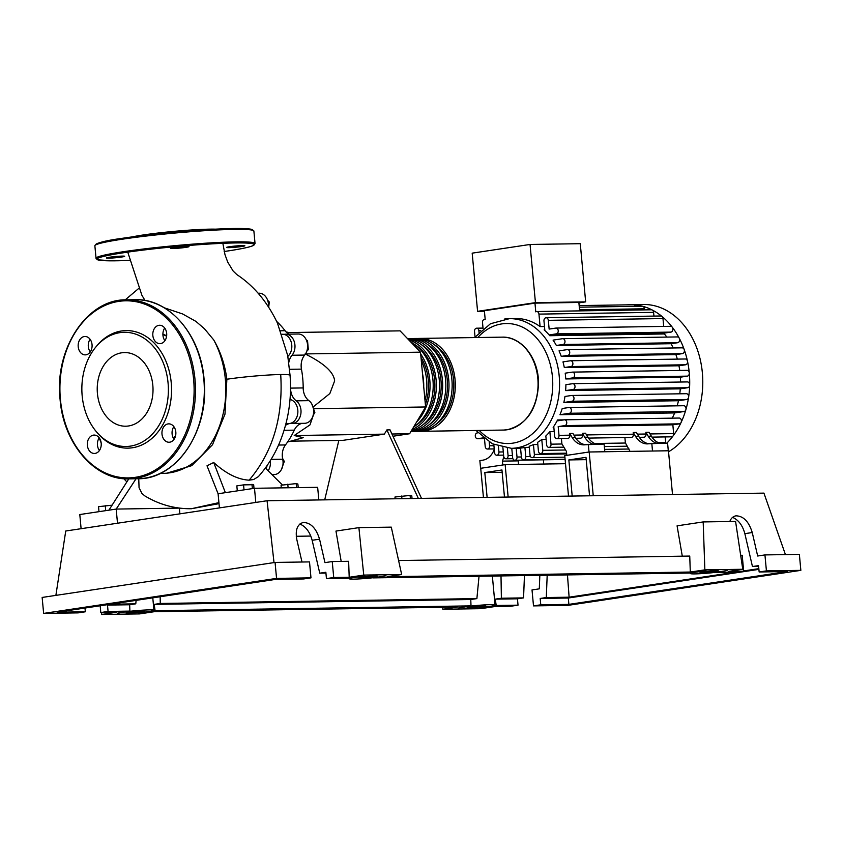<?xml version="1.0" encoding="UTF-8"?>
<svg xmlns="http://www.w3.org/2000/svg" width="843" height="843" viewBox="0 0 843 843"><rect width="100%" height="100%" fill="white"/><g stroke="black" fill="none" stroke-linecap="round" stroke-linejoin="round"><path stroke-width="1.26" d="M487.117 497.359L484.809 472.565L501.954 469.983L504.472 497.096M484.809 472.565L502.165 472.291M508.15 497.043L505.147 464.63L565.505 463.703M505.147 464.63L480.731 468.297L483.429 497.423M287.568 442.017L303.195 437.686L294.218 435.515L309.961 424.904L313.522 414.724M313.174 406.948L329.845 393.555L334.618 380.92C333.891 372.269 324.049 363.27 305.103 353.923M412.037 498.519L411.784 495.853L410.098 495.421L394.956 497.022L395.125 498.771M410.383 498.54L410.098 495.421M401.932 498.666L401.679 496.011M421.489 498.371L390.035 429.867L386.874 429.919L418.328 498.424M324.713 499.857L338.844 440.436M290.603 441.174L342.869 440.373L384.366 434.134L386.874 429.919M384.366 434.134L294.218 435.515M286.81 332.595L400.088 330.856L420.509 352.163L425.599 406.969L313.712 408.686M420.509 352.163L305.493 353.923M425.599 406.969L409.624 433.745L391.942 434.019M409.624 433.745L392.964 436.252M306.589 351.763L306.947 350.994M268.717 307.189L269.275 301.973L267.631 300.245M268.127 301.984L269.275 301.973M306.631 340.741L307.526 340.73L306.357 340.056M306.831 351.109L308.348 349.613L307.526 340.73M307.242 349.624L308.348 349.613M313.617 412.49L314.861 412.48L311.836 404.06M313.111 415.409L314.861 412.48M281.362 469.625L284.302 461.416L282.542 458.318M283.037 461.437L284.302 461.416M272.331 474.609L274.101 474.588A12.097 9.168 -90.9 0 0 282.711 459.203A14.521 11.001 89.1 0 1 285.461 444.946A80.78 61.202 -90.9 0 0 294.291 430.151A14.521 11.001 89.1 0 1 302.574 423.334M292.047 423.502L304.681 423.302A12.097 9.168 -90.9 0 0 313.396 414.198A12.097 9.168 -90.9 0 0 308.896 400.646A14.521 11.001 89.1 0 1 303.185 387.928L290.55 388.117A14.521 11.001 -90.9 0 0 296.262 400.846A12.097 9.168 -90.9 0 1 300.761 414.387A12.097 9.168 -90.9 0 1 292.047 423.502A12.097 9.168 -90.9 0 1 291.488 423.481A14.521 11.001 -90.9 0 0 290.835 423.471A14.521 11.001 -90.9 0 0 285.492 425.399M289.16 334.144A14.521 11.001 89.1 0 1 285.06 330.709A80.78 61.202 -90.9 0 0 276.662 321.436M268.485 306.831A14.521 11.001 89.1 0 1 268.495 305.893A12.097 9.168 -90.9 0 0 259.149 293.206L258.127 293.216M303.185 387.928A80.78 61.202 -90.9 0 0 301.446 369.129A14.521 11.001 89.1 0 1 304.671 355.061A12.097 9.168 -90.9 0 0 306.957 341.678A12.097 9.168 -90.9 0 0 298.264 334.007L285.629 334.197A12.097 9.168 -90.9 0 0 284.059 334.397M304.671 355.061L292.036 355.251A14.521 11.001 -90.9 0 0 288.822 362.374M290.55 388.117A80.78 61.202 -90.9 0 0 290.508 385.42M292.036 355.251A12.097 9.168 -90.9 0 0 294.323 341.868A12.097 9.168 -90.9 0 0 285.629 334.197M268.211 470.679A12.097 9.168 -90.9 0 0 270.308 460.668M417.822 338.486A46.46 35.195 89.1 0 1 419.403 338.412A46.46 35.195 89.1 0 1 455.231 381.963A46.46 35.195 89.1 0 1 424.398 431.026A46.46 35.195 89.1 0 1 420.826 431.321A46.46 35.195 89.1 0 1 419.245 431.3M414.514 431.416L417.675 431.374A46.46 35.195 -90.9 0 0 421.237 431.079A46.46 35.195 -90.9 0 0 452.069 382.016A46.46 35.195 -90.9 0 0 416.242 338.464L413.091 338.507A46.46 35.195 89.1 0 1 448.908 382.069A46.46 35.195 89.1 0 1 418.086 431.121A46.46 35.195 89.1 0 1 414.514 431.416A46.46 35.195 89.1 0 1 412.933 431.395M410.984 431.468L411.352 431.468A46.46 35.195 -90.9 0 0 414.925 431.173A46.46 35.195 -90.9 0 0 445.757 382.111A46.46 35.195 -90.9 0 0 409.93 338.559L407.506 338.601M407.517 338.612A46.46 35.195 89.1 0 1 442.617 382.659A46.46 35.195 89.1 0 1 411.763 431.216A46.46 35.195 89.1 0 1 411.078 431.31M425.367 404.556A44.521 33.731 -90.9 0 0 420.994 357.432M416.2 425.178A44.521 33.731 -90.9 0 0 434.893 384.64A44.521 33.731 -90.9 0 0 414.967 344.692M422.522 425.083A44.521 33.731 -90.9 0 0 441.205 384.545A44.521 33.731 -90.9 0 0 421.289 344.597M428.834 424.988A44.521 33.731 -90.9 0 0 447.528 384.45A44.521 33.731 -90.9 0 0 427.601 344.502M435.157 424.893A44.521 33.731 -90.9 0 0 453.84 384.355A44.521 33.731 -90.9 0 0 433.924 344.408M411.51 338.58A46.46 35.195 89.1 0 1 413.091 338.507M411.458 430.678A46.46 35.195 -90.9 0 0 439.477 383.08A46.46 35.195 -90.9 0 0 407.822 338.928M408.739 339.877A46.46 35.195 89.1 0 1 436.316 383.165A46.46 35.195 89.1 0 1 412.227 429.382M413.65 427.001A46.46 35.195 -90.9 0 0 433.176 383.607A46.46 35.195 -90.9 0 0 410.889 342.121M420.678 353.997A46.46 35.195 89.1 0 1 416.642 421.985M425.009 400.667A46.46 35.195 -90.9 0 0 421.279 360.488M422.491 373.512A46.46 35.195 89.1 0 1 423.723 386.8M524.915 447.422L525.769 456.621A2.908 2.202 89.1 0 1 523.629 459.856A2.908 2.202 89.1 0 1 521.406 457.275L520.553 448.076A64.848 49.126 -90.9 0 0 522.744 447.812A64.848 49.126 -90.9 0 0 524.915 447.422L529.288 447.359M579.647 310.888L578.867 302.458L534.968 303.132L484.377 310.74L485.189 319.455A2.908 2.202 89.1 0 0 484.651 319.371A2.908 2.202 89.1 0 0 482.512 322.606L483.081 328.749M484.419 311.236L477.581 311.33L535.442 302.637L585.664 301.868L578.909 302.879M585.664 301.868L580.269 243.69L530.047 244.459L535.442 302.637M530.047 244.459L472.185 253.153L477.581 311.33M544.483 326.536L540.11 326.599L538.951 314.112A2.908 2.202 -90.9 0 0 536.728 311.541A2.908 2.202 -90.9 0 0 535.769 311.847L534.968 303.132M579.162 305.587L633.304 304.755A2.908 2.202 89.1 0 1 633.43 304.755A2.908 2.202 89.1 0 1 635.295 306.325M579.31 307.179L642.24 306.22A2.908 2.202 89.1 0 1 642.714 306.272A2.908 2.202 89.1 0 1 644.474 308.791L644.579 309.887M533.45 444.567L534.367 454.419A2.908 2.202 89.1 0 1 532.228 457.654A2.908 2.202 89.1 0 1 530.005 455.072L529.183 446.263A64.848 49.126 -90.9 0 0 533.45 444.567L537.823 444.493M541.786 439.477L542.787 450.341A2.908 2.202 89.1 0 1 540.648 453.576A2.908 2.202 89.1 0 1 538.424 451.005L537.623 442.333A64.848 49.126 -90.9 0 0 541.786 439.477L546.148 439.414M549.857 431.69L551.016 444.166A2.908 2.202 89.1 0 1 548.877 447.401A2.908 2.202 89.1 0 1 546.654 444.819L545.832 435.989A64.848 49.126 -90.9 0 0 549.857 431.69L554.23 431.616M553.83 427.338L553.166 427.348A64.848 49.126 -90.9 0 0 557.571 419.962L564.072 419.856M683.557 405.746A2.908 2.202 89.1 0 1 683.778 405.725A2.908 2.202 89.1 0 1 685.875 409.687A2.908 2.202 89.1 0 1 684.095 411.51L674.642 412.933A64.848 49.126 89.1 0 1 672.25 418.16M674.642 412.933L559.994 414.693A64.848 49.126 -90.9 0 0 562.218 408.507L568.909 407.506A2.908 2.202 -90.9 0 1 569.13 407.485L683.778 405.725M686.181 393.723A2.908 2.202 89.1 0 1 686.402 393.702A2.908 2.202 89.1 0 1 688.605 397.19A2.908 2.202 89.1 0 1 686.718 399.487L678.489 400.731A64.848 49.126 89.1 0 1 677.15 405.831M678.489 400.731L563.841 402.49A64.848 49.126 -90.9 0 0 564.968 396.463L571.533 395.483A2.908 2.202 -90.9 0 1 571.754 395.462L686.402 393.702M687.214 381.942A2.908 2.202 89.1 0 1 687.435 381.921A2.908 2.202 89.1 0 1 689.679 384.945A2.908 2.202 89.1 0 1 687.751 387.706L680.29 388.834A64.848 49.126 89.1 0 1 679.753 393.807M680.29 388.834L565.642 390.594A64.848 49.126 -90.9 0 0 565.895 384.703L572.566 383.702A2.908 2.202 -90.9 0 1 572.787 383.681L687.435 381.921M686.834 370.372A2.908 2.202 89.1 0 1 687.056 370.351A2.908 2.202 89.1 0 1 689.279 372.922A2.908 2.202 89.1 0 1 687.361 376.136L680.396 377.19A64.848 49.126 89.1 0 1 680.543 382.027M680.396 377.19L565.748 378.95A64.848 49.126 -90.9 0 0 565.21 373.175L572.176 372.132A2.908 2.202 89.1 0 1 572.397 372.111A2.908 2.202 89.1 0 1 574.641 374.829A2.908 2.202 89.1 0 1 572.713 377.896L565.748 378.95M685.085 359.002A2.908 2.202 89.1 0 1 685.306 358.992A2.908 2.202 89.1 0 1 687.466 361.12A2.908 2.202 89.1 0 1 685.622 364.777L678.952 365.778A64.848 49.126 89.1 0 1 679.743 370.467M678.952 365.778L564.304 367.537A64.848 49.126 -90.9 0 0 562.976 361.889L570.437 360.762A2.908 2.202 89.1 0 1 570.658 360.741A2.908 2.202 89.1 0 1 572.892 363.47A2.908 2.202 89.1 0 1 570.974 366.536L564.304 367.537M681.924 347.853A2.908 2.202 89.1 0 1 682.145 347.832A2.908 2.202 89.1 0 1 684.189 349.529A2.908 2.202 89.1 0 1 682.461 353.617L675.896 354.608A64.848 49.126 89.1 0 1 677.34 359.107M675.896 354.608L561.248 356.368A64.848 49.126 -90.9 0 0 559.046 350.846L567.276 349.613A2.908 2.202 89.1 0 1 567.497 349.592A2.908 2.202 89.1 0 1 569.742 352.311A2.908 2.202 89.1 0 1 567.813 355.377L561.248 356.368M677.171 336.937A2.908 2.202 89.1 0 1 677.393 336.926A2.908 2.202 89.1 0 1 679.247 338.191A2.908 2.202 89.1 0 1 677.709 342.711L671.028 343.712A64.848 49.126 89.1 0 1 673.188 347.969M671.028 343.712L556.369 345.472A64.848 49.126 -90.9 0 0 553.071 340.119L562.523 338.696A2.908 2.202 89.1 0 1 562.745 338.675A2.908 2.202 89.1 0 1 564.989 341.404A2.908 2.202 89.1 0 1 563.061 344.471L556.369 345.472M670.427 326.325A2.908 2.202 89.1 0 1 670.649 326.304A2.908 2.202 89.1 0 1 672.229 327.158A2.908 2.202 89.1 0 1 672.777 330.171A2.908 2.202 89.1 0 1 670.954 332.1L664.326 333.09L664.41 333.954A64.848 49.126 89.1 0 1 666.824 337.084M664.41 333.954L549.762 335.714A64.848 49.126 -90.9 0 0 544.125 329.834L544.778 329.739L543.967 320.983A2.908 2.202 -90.9 0 1 546.106 317.748L660.754 315.988A2.908 2.202 89.1 0 1 661.955 316.431A76.945 58.293 89.1 0 1 672.229 327.158A76.945 58.293 89.1 0 1 679.247 338.191A76.945 58.293 89.1 0 1 684.189 349.529A76.945 58.293 89.1 0 1 687.466 361.12A76.945 58.293 89.1 0 1 689.279 372.922A76.945 58.293 89.1 0 1 689.679 384.945A76.945 58.293 89.1 0 1 688.605 397.19A76.945 58.293 89.1 0 1 685.875 409.687A76.945 58.293 89.1 0 1 681.081 422.491A2.908 2.202 89.1 0 1 679.469 423.839L672.84 424.83L673.652 433.587A2.908 2.202 89.1 0 1 673.041 435.968A2.908 2.202 89.1 0 1 671.513 436.822L651.966 437.127M540.11 326.599A64.848 49.126 -90.9 0 0 515.768 318.549L509.457 318.643A64.848 49.126 89.1 0 1 559.215 376.147A64.848 49.126 89.1 0 1 516.422 447.907A64.848 49.126 89.1 0 1 511.438 448.328L520.563 448.181M484.483 438.813L485.199 446.453A2.908 2.202 -90.9 0 0 487.423 449.024A2.908 2.202 -90.9 0 0 489.562 445.789L489.214 442.09M493.819 444.535L494.567 452.659A2.908 2.202 -90.9 0 0 496.801 455.231A2.908 2.202 -90.9 0 0 498.94 451.996L498.413 446.337M502.923 464.967L480.573 468.308L479.857 460.605L482.786 460.173A19.357 14.668 -90.9 0 0 494.261 449.361M659.858 443.207A19.357 14.668 89.1 0 1 651.376 436.189L649.015 432.238L645.854 432.29L648.214 436.242A19.357 14.668 -90.9 0 0 656.697 443.249M651.797 443.334L652.503 451.026L668.299 450.784L667.582 443.091L648.857 443.766A19.357 14.668 -90.9 0 1 647.371 443.892A19.357 14.668 -90.9 0 1 635.58 436.432L633.219 432.48L636.381 432.427L638.741 436.389L635.58 436.432M648.952 443.755A19.357 14.668 89.1 0 1 638.741 436.389M596.37 444.177A19.357 14.668 89.1 0 1 587.887 437.169L585.527 433.207L582.376 433.26L584.736 437.211A19.357 14.668 -90.9 0 0 593.209 444.229M588.309 444.303L589.025 451.996L604.821 451.753L604.104 444.061L585.379 444.746A19.357 14.668 -90.9 0 1 583.883 444.862A19.357 14.668 -90.9 0 1 572.102 437.412L569.742 433.45L572.892 433.407L575.253 437.359L572.102 437.412M588.488 438.097L631.249 437.443A2.908 2.202 -90.9 0 0 633.388 434.208L633.219 432.48M639.331 437.317L643.873 437.243A2.908 2.202 -90.9 0 0 646.012 434.019L645.854 432.29M672.84 424.83L558.192 426.59L559.004 435.346A2.908 2.202 89.1 0 1 556.865 438.581A2.908 2.202 89.1 0 1 554.631 436.01L553.819 427.243L553.166 427.348M556.865 438.581L567.76 438.413A2.908 2.202 -90.9 0 0 569.9 435.178L569.742 433.45M575.853 438.286L580.395 438.223A2.908 2.202 -90.9 0 0 582.534 434.988L582.376 433.26M630.027 451.363L625.38 442.86L624.895 437.538M589.025 451.996L566.823 455.336L566.464 451.49L561.902 443.839L561.406 438.508M665.159 436.916L665.664 442.406A2.908 2.202 89.1 0 1 665.664 443.112M585.463 444.725A19.357 14.668 89.1 0 1 575.253 437.359M518.529 464.419L518.203 460.879L502.417 461.121L503.851 456.959M518.203 460.879L518.434 460.204M511.775 448.318L512.639 457.686A2.908 2.202 -90.9 0 0 514.873 460.257A2.908 2.202 -90.9 0 0 517.012 457.032L516.19 448.255M502.892 447.517L503.703 456.221A2.908 2.202 -90.9 0 0 505.926 458.803A2.908 2.202 -90.9 0 0 508.076 455.568L507.381 448.181M565.642 390.594L573.092 389.466A2.908 2.202 -90.9 0 0 575.021 386.4A2.908 2.202 -90.9 0 0 572.787 383.681M558.192 426.59L564.821 425.599A2.908 2.202 -90.9 0 0 566.749 422.533A2.908 2.202 -90.9 0 0 564.504 419.803A2.908 2.202 -90.9 0 0 564.283 419.825L557.655 420.826L557.571 419.962M678.931 418.065A2.908 2.202 89.1 0 1 679.152 418.044A2.908 2.202 89.1 0 1 681.112 419.529A2.908 2.202 89.1 0 1 681.081 422.491A76.945 58.293 89.1 0 1 673.041 435.968A76.945 58.293 89.1 0 1 666.876 443.102M563.841 402.49L572.07 401.247A2.908 2.202 -90.9 0 0 573.999 398.181A2.908 2.202 -90.9 0 0 571.754 395.462M559.994 414.693L569.446 413.27A2.908 2.202 -90.9 0 0 571.364 410.204A2.908 2.202 -90.9 0 0 569.13 407.485M536.728 311.541L651.376 309.781A2.908 2.202 89.1 0 1 652.208 309.982A76.945 58.293 89.1 0 1 661.955 316.431A2.908 2.202 89.1 0 1 662.977 318.57L548.329 320.329L549.141 329.086L555.769 328.085A2.908 2.202 89.1 0 1 556.001 328.064A2.908 2.202 89.1 0 1 558.235 330.793A2.908 2.202 89.1 0 1 556.306 333.86L549.678 334.85L664.326 333.09M483.302 437.854L477.749 438.687A2.908 2.202 89.1 0 1 477.528 438.708A2.908 2.202 89.1 0 1 475.294 435.979A2.908 2.202 89.1 0 1 477.222 432.912L478.023 432.796M627.108 304.85A76.945 58.293 89.1 0 1 630.237 304.692A76.945 58.293 89.1 0 1 633.43 304.755A76.945 58.293 89.1 0 1 642.714 306.272A76.945 58.293 89.1 0 1 652.208 309.982A2.908 2.202 89.1 0 1 653.61 312.363L653.947 316.093M549.762 335.714L549.678 334.85M548.329 320.329A2.908 2.202 -90.9 0 0 546.106 317.748M662.977 318.57L663.715 326.42M475.041 336.989L474.525 331.425A2.908 2.202 89.1 0 1 476.664 328.19A2.908 2.202 89.1 0 1 478.887 330.762L479.045 332.448M630.237 304.692L643.314 304.492A76.945 58.293 89.1 0 1 701.344 365.072A76.945 58.293 89.1 0 1 668.552 451.785M502.765 464.967L502.417 461.121M543.746 464.04L543.356 459.825M589.552 495.789L585.99 457.349L568.846 459.93L572.197 496.063M568.846 459.93L586.201 459.656M568.509 496.116L564.757 455.663L589.183 451.996L668.457 450.773L672.514 494.525M589.183 451.996L593.24 495.737M166.598 336.252A57.103 43.267 -90.9 0 0 162.899 334.481M225.355 379.266A84.574 64.068 -90.9 0 0 213.701 339.898C220.603 351.752 224.997 364.871 226.872 379.245L224.976 414.187L212.51 444.756L191.719 465.663L166.24 473.344L163.057 473.387A84.574 64.068 -90.9 0 0 225.355 379.266M164.259 307.79L182.531 313.923L195.892 321.373L204.427 328.717L213.701 339.898M162.899 334.102A57.472 43.541 89.1 0 1 166.651 335.883M175.449 436.284A57.472 43.541 89.1 0 1 173.31 438.118M160.307 473.355A84.574 64.068 -90.9 0 0 163.057 473.387M173.163 437.812A57.103 43.267 -90.9 0 0 175.597 435.705M281.299 487.876L281.056 485.199L296.188 483.608L297.885 484.04L298.211 487.612M296.567 487.644L296.188 483.608M288.106 487.77L287.779 484.188M254.006 488.36L253.669 484.714L243.564 484.873L236.83 485.884L237.294 490.868M252.373 488.603L251.973 484.282M244.017 489.857L243.564 484.873M111.719 505.22L98.536 506.675L99 511.659M105.723 510.658L105.259 505.663M285.967 423.597L288.886 423.544A12.097 9.168 -90.9 0 0 297.853 412.301A12.097 9.168 -90.9 0 0 290.013 399.487M266.114 468.74A12.097 9.168 -90.9 0 0 267.041 465.631M287.853 356.368A12.097 9.168 -90.9 0 0 291.383 342.732A12.097 9.168 -90.9 0 0 282.479 334.249L281.973 334.249M145.007 300.487L141.877 295.208L127.767 252.131M226.872 379.245A38.325 2.54 -5.3 0 1 280.708 374.524A38.325 2.54 -5.3 0 1 290.055 375.325L287.705 355.525L277.473 323.164C267.41 302.005 253.88 285.83 236.883 274.618L233.153 271.046L227.747 262.141L224.997 254.702L222.858 243.311M213.701 462.501L207.009 465.8L218.095 493.756L225.376 492.66L213.701 462.501C226.072 473.703 237.884 479.583 249.138 480.162L253.648 479.519L258.369 476.632C267.168 466.737 274.228 455.431 279.56 442.733C288.348 421.405 291.847 398.939 290.055 375.325M138.758 478.719L139.053 487.665L141.877 493.376L144.743 495.842C159.148 504.578 174.659 508.877 191.277 508.75L218.917 502.628M179.886 513.851L179.359 508.108L116.186 509.077L136.05 478.761M265.334 468.023L282.437 484.988M117.504 523.229L116.186 509.077L108.916 510.173L128.779 478.877M108.916 510.173L79.8 514.546L81.107 528.698M318.833 499.941L317.653 487.317L254.491 488.287L225.376 492.66M255.798 502.428L254.491 488.287M219.412 507.907L218.095 493.756M96.787 432.217L97.851 433.45A58.778 44.531 -90.9 0 0 147.947 441.479A58.778 44.531 -90.9 0 0 171.224 382.711A58.778 44.531 -90.9 0 0 142.172 334.26A58.778 44.531 -90.9 0 0 96.513 346.199L95.48 347.453A57.103 43.267 89.1 0 1 139.843 335.862A57.103 43.267 89.1 0 1 168.063 382.933A57.103 43.267 89.1 0 1 145.46 440.025A57.103 43.267 89.1 0 1 96.787 432.217A57.103 43.267 89.1 0 1 82.171 395.852A57.103 43.267 89.1 0 1 95.48 347.453M152.846 335.493A9.199 6.965 -90.9 0 0 159.896 343.649A9.199 6.965 -90.9 0 0 166.672 333.417A9.199 6.965 -90.9 0 0 159.622 325.261A9.199 6.965 -90.9 0 0 152.846 335.493M164.912 340.698A9.199 6.965 89.1 0 1 162.952 335.335A9.199 6.965 89.1 0 1 164.712 328.053M161.993 434.092A9.199 6.965 -90.9 0 0 169.043 442.248A9.199 6.965 -90.9 0 0 175.818 432.006A9.199 6.965 -90.9 0 0 168.769 423.86A9.199 6.965 -90.9 0 0 161.993 434.092M174.058 439.298A9.199 6.965 89.1 0 1 172.098 433.934A9.199 6.965 89.1 0 1 173.858 426.642M87.356 445.315A9.199 6.965 -90.9 0 0 94.416 453.46A9.199 6.965 -90.9 0 0 101.192 443.228A9.199 6.965 -90.9 0 0 94.131 435.072A9.199 6.965 -90.9 0 0 87.356 445.315M99.421 450.52A9.199 6.965 89.1 0 1 97.461 445.157A9.199 6.965 89.1 0 1 99.232 437.865L101.16 442.965M78.209 346.715A9.199 6.965 -90.9 0 0 85.269 354.871A9.199 6.965 -90.9 0 0 92.045 344.639A9.199 6.965 -90.9 0 0 84.985 336.483A9.199 6.965 -90.9 0 0 78.209 346.715M90.275 351.921A9.199 6.965 89.1 0 1 88.315 346.557A9.199 6.965 89.1 0 1 90.085 339.265M97.43 393.555A36.829 27.903 -90.9 0 0 125.681 426.21A36.829 27.903 -90.9 0 0 152.815 385.23A36.829 27.903 -90.9 0 0 124.564 352.564A36.829 27.903 -90.9 0 0 97.43 393.555M173.869 247.557A9.199 0.611 174.7 0 0 170.718 248.316A9.199 0.611 174.7 0 0 176.103 248.369A9.199 0.611 174.7 0 0 185.871 247.368A9.199 0.611 174.7 0 0 189.032 246.609A9.199 0.611 174.7 0 0 183.648 246.556A9.199 0.611 174.7 0 0 173.869 247.557M109.537 257.231A9.199 0.611 174.7 0 0 106.387 257.99A9.199 0.611 174.7 0 0 111.761 258.042A9.199 0.611 174.7 0 0 121.54 257.041A9.199 0.611 174.7 0 0 124.69 256.283A9.199 0.611 174.7 0 0 119.316 256.23A9.199 0.611 174.7 0 0 109.537 257.231M229.707 246.693A9.199 0.611 174.7 0 0 226.556 247.452A9.199 0.611 174.7 0 0 231.93 247.515A9.199 0.611 174.7 0 0 241.709 246.514A9.199 0.611 174.7 0 0 244.86 245.756A9.199 0.611 174.7 0 0 239.486 245.703A9.199 0.611 174.7 0 0 229.707 246.693M215.65 229.159A47.914 3.172 174.7 0 0 142.752 235.039A47.914 3.172 174.7 0 0 132.098 236.915M362.069 577.086A9.199 0.611 -5.3 0 1 371.847 576.085A9.199 0.611 -5.3 0 1 377.232 576.148A9.199 0.611 -5.3 0 1 374.071 576.907A9.199 0.611 -5.3 0 1 364.302 577.898A9.199 0.611 -5.3 0 1 358.918 577.845A9.199 0.611 -5.3 0 1 362.069 577.086M703.178 571.86A9.199 0.611 -5.3 0 1 712.957 570.859A9.199 0.611 -5.3 0 1 718.331 570.911A9.199 0.611 -5.3 0 1 715.18 571.67A9.199 0.611 -5.3 0 1 705.401 572.671A9.199 0.611 -5.3 0 1 700.027 572.618A9.199 0.611 -5.3 0 1 703.178 571.86M129.148 612.113A9.199 0.611 -5.3 0 1 138.926 611.112A9.199 0.611 -5.3 0 1 144.301 611.164A9.199 0.611 -5.3 0 1 141.15 611.923A9.199 0.611 -5.3 0 1 131.371 612.924A9.199 0.611 -5.3 0 1 125.997 612.872A9.199 0.611 -5.3 0 1 129.148 612.113M470.257 606.876A9.199 0.611 -5.3 0 1 480.025 605.885A9.199 0.611 -5.3 0 1 485.41 605.938A9.199 0.611 -5.3 0 1 482.259 606.697A9.199 0.611 -5.3 0 1 472.48 607.698A9.199 0.611 -5.3 0 1 467.096 607.634A9.199 0.611 -5.3 0 1 470.257 606.876M729.796 521.511C731.071 518.224 733.125 516.327 735.981 515.832C743.452 516.011 748.869 521.585 752.251 532.544L757.667 556.011L764.938 554.915L766.424 570.88L759.143 571.975L758.552 565.621L752.451 566.538L744.854 533.651C742.578 525.337 738.489 519.91 732.578 517.37M714.558 572.471L736.403 572.323L743.684 571.227L742.198 555.263L740.66 555.284M547.191 575.221L546.296 597.539L540.184 598.456L540.774 604.8L533.503 605.896L532.017 589.931L539.299 588.846L539.836 575.337M518.034 605.158L496.221 605.485L479.667 607.708A18.873 1.254 174.7 0 0 495.052 605.042A18.873 1.254 174.7 0 0 479.224 605.274A18.873 1.254 174.7 0 0 458.434 608.035L471.005 605.875L155.112 610.722L138.558 612.935A18.873 1.254 174.7 0 0 153.942 610.279A18.873 1.254 174.7 0 0 138.126 610.501A18.873 1.254 174.7 0 0 117.335 613.261L129.896 611.101L108.073 611.438L100.802 612.534L116.271 612.292L101.718 614.484L139.622 613.904L154.174 611.712L457.38 607.065L442.828 609.257L480.721 608.678L495.284 606.486L510.763 606.243L518.034 605.158L517.444 598.804L523.556 597.887L524.451 575.569M325.935 573.082L319.75 573.177L312.152 540.289C309.876 531.975 305.788 526.548 299.876 524.009M758.637 566.443L752.451 566.538M743.684 571.227L728.204 571.459L742.767 569.278L704.864 569.857L690.301 572.039L387.095 576.696L401.658 574.505L363.754 575.084L349.202 577.276L333.723 577.508L326.441 578.604L348.264 578.266L364.85 576.054A18.873 1.254 174.7 0 0 349.276 578.741A18.873 1.254 174.7 0 0 365.198 578.498A18.873 1.254 174.7 0 0 385.946 575.727L373.481 577.887L689.363 573.04L706.002 570.816A18.873 1.254 174.7 0 0 690.385 573.503A18.873 1.254 174.7 0 0 706.329 573.272A18.873 1.254 174.7 0 0 727.066 570.5L714.59 572.65M533.503 605.896L567.929 605.369L800.85 570.353L766.424 570.88M800.85 570.353L799.364 554.388L764.938 554.915M734.295 572.355L569.109 597.192L546.296 597.539M569.109 597.192L567.465 574.905M296.262 536.285L310.814 536.053M113.615 603.746L107.493 605.095L108.073 611.438M136.113 600.353L135.776 603.83L113.594 604.178M479.035 576.264L476.885 598.604L160.265 603.462L160.159 596.739M523.556 597.887L501.374 598.224L501.005 575.927M496.221 605.485L495.262 599.152L501.374 598.224M495.262 599.152L517.444 598.804M540.184 598.456L568.298 598.024L568.888 604.378L540.774 604.8M301.994 562.007L296.81 539.531C295.145 529.92 297.305 524.23 303.28 522.47C310.751 522.649 316.167 528.224 319.55 539.183L324.966 562.639L332.237 561.543L333.723 577.508M326.441 578.604L325.851 572.26L319.75 573.177M85.333 611.786L57.229 612.218L275.598 579.383L303.701 578.951L310.983 577.855L309.497 561.902L275.071 562.429L42.15 597.445L43.636 613.409L78.062 612.882L85.333 611.786L84.985 608.045M100.802 612.534L100.169 605.759M107.493 605.095L129.674 604.758L129.896 611.101M349.202 577.276L348.633 561.301L332.237 561.543M310.983 577.855L276.557 578.393L275.071 562.429M759.143 571.975L787.257 571.543L568.888 604.378M276.557 578.393L43.636 613.409M135.776 603.83L129.674 604.758M758.837 568.656L743.652 570.943M758.9 569.362L568.298 598.024M476.885 598.604L470.773 599.521L471.005 605.875M155.112 610.722L154.164 604.378L160.265 603.462M154.164 604.378L470.773 599.521M442.754 607.287L442.828 609.257M101.645 612.524L101.718 614.484M682.293 556.18L677.077 525.842L703.178 521.922L735.57 521.427L742.767 569.278M690.301 572.039L689.743 556.064L398.602 560.532M704.864 569.857L703.178 521.922M785.434 554.599L763.937 493.123L267.062 500.742L65.743 531.006L55.88 595.379M274.017 562.587L267.062 500.742M341.183 561.406L335.967 531.079L358.897 527.634L363.754 575.084M401.658 574.505L391.289 527.138L358.897 527.634M271.098 459.382L282.711 459.203M285.461 444.946L278.559 445.051M284.07 430.299L294.291 430.151M285.06 330.709L280.687 330.783M268.495 305.893L267.874 305.904M289.623 369.308L301.446 369.129M296.262 400.846L308.896 400.646M419.403 338.412L502.154 337.147A46.46 35.195 89.1 0 1 537.982 380.699A46.46 35.195 89.1 0 1 507.149 429.761A46.46 35.195 89.1 0 1 503.577 430.056L420.826 431.321M477.802 337.516A60.011 45.459 89.1 0 1 501.754 323.912A60.011 45.459 89.1 0 1 552.418 376.747A60.011 45.459 89.1 0 1 529.636 436.042A60.011 45.459 89.1 0 1 479.224 430.425M644.474 308.791L579.552 309.792M504.472 319.054A64.848 49.126 89.1 0 1 509.457 318.643L490.436 323.754L474.588 337.569M493.924 445.726L489.562 445.789M651.376 436.189L648.214 436.242M587.887 437.169L584.736 437.211M646.012 434.019L637.403 434.145M673.652 433.587L650.037 433.955M569.9 435.178L559.004 435.346M582.534 434.988L573.925 435.125M633.388 434.208L586.559 434.925M665.664 442.406L658.056 442.522M625.485 443.028L594.568 443.502M561.996 443.998L551.016 444.166M521.374 456.959L517.012 457.032M512.439 455.494L508.076 455.568M503.303 451.932L498.94 451.996M530.468 456.548L525.769 456.621M687.751 387.706L573.092 389.466M679.469 423.839L564.821 425.599M686.718 399.487L572.07 401.247M684.095 411.51L569.446 413.27M687.361 376.136L572.713 377.896M685.622 364.777L570.974 366.536M670.954 332.1L556.306 333.86M682.461 353.617L567.813 355.377M677.709 342.711L563.061 344.471M484.209 438.592L477.749 438.687M566.696 453.924L534.367 454.419M629.057 449.024L604.6 449.393M565.579 449.993L542.787 450.341M653.61 312.363L538.951 314.112M480.805 330.741L478.887 330.762M249.138 480.162C272.805 452.185 283.322 416.969 280.708 374.524M137.852 478.74A89.527 67.83 -90.9 0 0 203.816 379.097A89.527 67.83 -90.9 0 0 135.133 299.697L126.271 299.834A89.527 67.83 89.1 0 1 194.975 379.224A89.527 67.83 89.1 0 1 129 478.877M60.411 399.382A88.557 67.092 -90.9 0 0 135.175 477.349A88.557 67.092 -90.9 0 0 193.616 379.35A88.557 67.092 -90.9 0 0 118.852 301.373A88.557 67.092 -90.9 0 0 60.411 399.382M96.028 258.285A79.853 5.29 -5.3 0 1 123.415 251.709A79.853 5.29 -5.3 0 1 208.316 243.037A79.853 5.29 -5.3 0 1 255.039 243.532L253.88 231.035A79.853 5.29 174.7 0 0 207.157 230.539A79.853 5.29 174.7 0 0 122.256 239.212A79.853 5.29 174.7 0 0 94.869 245.787L96.07 258.527L97.598 259.802L112.593 260.835L129.411 260.392A78.884 5.227 174.7 0 1 124.142 252.658A78.884 5.227 174.7 0 1 234.944 242.953A78.884 5.227 174.7 0 1 227.104 251.077A78.884 5.227 174.7 0 1 224.164 251.52L227.157 251.077C241.699 248.896 250.561 246.978 253.775 245.313L255.039 243.532M95.775 244.86A78.884 5.227 -5.3 0 1 122.699 238.253M122.804 238.232A78.884 5.227 -5.3 0 1 207.578 229.612A78.884 5.227 -5.3 0 1 252.816 230.297M752.251 532.544L744.854 533.651M319.55 539.183L312.152 540.289M288.938 332.553L286.03 331.847M502.154 337.147C521.469 336.283 538.614 358.38 538.529 382.985C537.423 408.929 527.001 424.514 507.254 429.751L503.577 430.056M476.01 430.478L492.28 443.797L511.438 448.328M494.23 448.919L487.423 449.024M514.873 460.257L565.116 459.488M505.937 458.803L512.881 458.687M496.801 455.231L503.598 455.125M565.095 459.214L523.629 459.856M564.504 419.803L679.152 418.044M687.056 370.351L572.397 372.111M685.306 358.992L570.658 360.741M670.649 326.304L556.001 328.064M682.145 347.832L567.497 349.592M677.393 336.926L562.745 338.675M484.219 438.602L477.528 438.708M564.894 457.148L532.228 457.654M566.622 453.176L540.648 453.576M627.371 446.2L604.336 446.548M563.893 447.169L548.877 447.401M483.018 328.096L476.664 328.19M485.178 319.36L484.651 319.371M219.011 503.661L191.277 508.75M138.684 288.475L125.217 299.866M123.784 478.687L126.724 481.722M126.271 299.834C87.177 298.959 54.226 348.854 60.085 399.456C63.446 443.734 95.038 480.341 129.021 478.877L137.862 478.74C176.967 479.614 209.907 429.709 204.059 379.118C200.697 334.84 169.106 298.232 135.122 299.697M94.869 245.787C95.449 243.163 104.743 240.645 122.751 238.242C149.306 234.196 192.288 230.107 220.729 228.917L242.858 228.548L250.792 229.159L253.88 231.035M690.333 572.892L690.385 573.503M492.365 576.064L495.052 605.042M152.783 597.856L153.942 610.279M349.223 578.129L349.276 578.741"/></g></svg>
